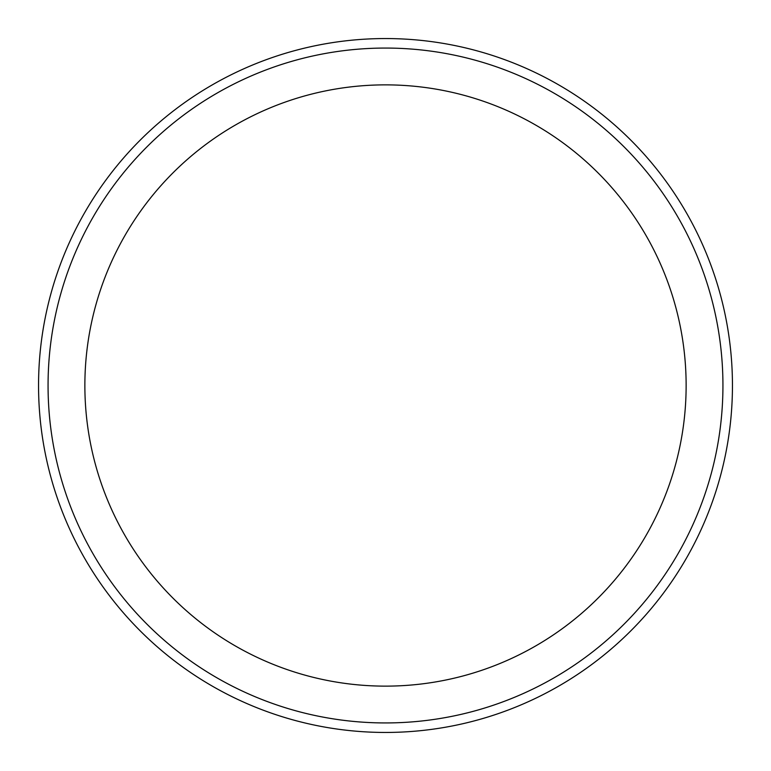 <?xml version="1.0" encoding="UTF-8"?>
<svg xmlns="http://www.w3.org/2000/svg" width="771" height="771" viewBox="0 0 771 771"><rect width="100%" height="100%" fill="white"/><g stroke="black" fill="none" stroke-linecap="round" stroke-linejoin="round"><path stroke-width="1.16" d="M385.5 38.55A346.95 346.95 0 0 1 732.45 385.5A346.95 346.95 0 0 1 385.5 732.45A346.95 346.95 0 0 1 38.55 385.5A346.95 346.95 0 0 1 385.5 38.55A346.95 346.95 0 0 1 732.45 385.5A346.95 346.95 0 0 1 385.5 732.45A346.95 346.95 0 0 1 38.55 385.5A346.95 346.95 0 0 1 385.5 38.55M385.5 48.062A337.438 337.438 0 0 1 722.938 385.5A337.438 337.438 0 0 1 385.5 722.938A337.438 337.438 0 0 1 48.062 385.5A337.438 337.438 0 0 1 385.5 48.062M385.5 84.868A300.632 300.632 0 0 1 686.132 385.5A300.632 300.632 0 0 1 385.5 686.132A300.632 300.632 0 0 1 84.868 385.5A300.632 300.632 0 0 1 385.5 84.868"/></g></svg>
